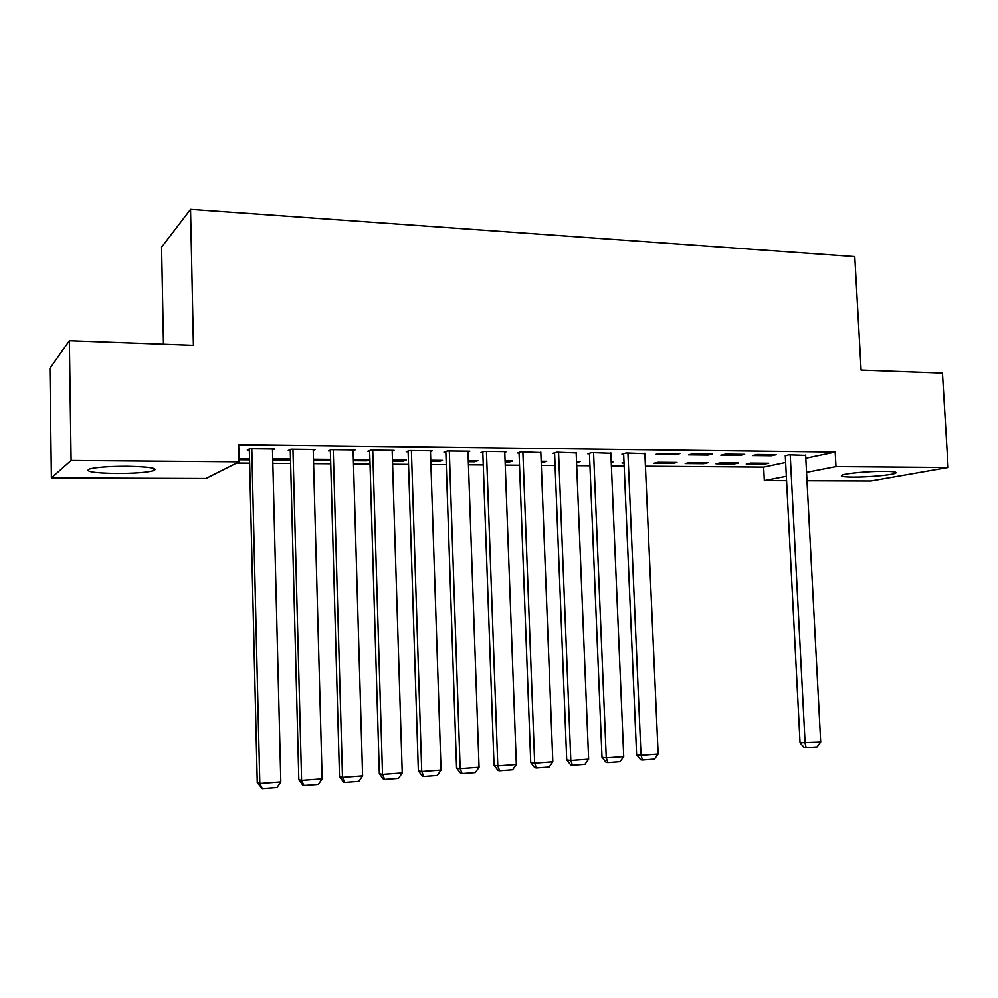 <?xml version="1.0" encoding="UTF-8"?>
<svg xmlns="http://www.w3.org/2000/svg" width="998" height="998" viewBox="0 0 998 998"><rect width="100%" height="100%" fill="white"/><g stroke="black" fill="none" stroke-linecap="round" stroke-linejoin="round"><path stroke-width="1.5" d="M126.996 466.316C149.438 466.802 158.395 468.262 153.854 470.694C146.943 472.541 134.493 473.489 116.517 473.539C93.899 473.127 84.78 471.655 89.171 469.135C96.195 467.289 108.794 466.353 126.996 466.316M884.715 471.393C893.909 471.518 897.514 472.141 895.518 473.277C892 475.123 867.948 477.294 852.991 477.156C843.584 477.056 839.892 476.42 841.913 475.26C845.281 473.451 869.62 471.218 884.715 471.393M236.626 463.097L249.65 463.197M272.841 463.371L290.618 463.509M313.584 463.696L330.737 463.821M353.504 463.995L370.033 464.12M392.601 464.295L408.531 464.419M430.911 464.594L446.268 464.719M468.449 464.881L483.257 464.993M505.238 465.168L519.521 465.28M541.315 465.442L555.075 465.555M576.694 465.717L589.955 465.817M611.387 465.991L624.162 466.078M645.419 466.253L763.645 467.164L764.318 480.649L786.349 476.345M205.962 478.553L51.397 477.967L71.095 460.515L239.071 461.862L205.962 478.553M71.095 460.515L69.349 340.68L49.9 368.449L51.397 477.967M163.472 344.173L161.576 247.192L190.543 209.331L854.775 256.611L861.087 370.096L942.449 373.127L948.1 467.551L870.83 481.048L806.983 480.811M786.574 480.737L764.318 480.649M290.53 460.228L272.753 460.078M290.505 459.068L272.728 458.905M313.235 450.397L315.218 449.499L290.905 449.225L288.247 450.485L290.281 450.51M366.665 459.741L366.69 460.876L369.609 459.766L353.379 459.629M366.69 460.876L353.404 460.764M392.189 451.133L394.098 450.397L370.769 450.135L367.701 451.358L369.647 451.383M439.195 460.377L439.232 461.5L442.476 460.415L430.762 460.303M439.232 461.5L430.799 461.425M467.987 451.882L469.821 451.258L447.428 451.009L443.973 452.206L445.844 452.231M509.017 461.001L509.055 462.099L512.623 461.039L505.088 460.964M509.055 462.099L505.125 462.062M540.816 452.618L521.056 451.844L517.263 453.017L519.06 453.03M576.57 462.61L580.187 461.625L576.52 461.6M610.851 453.341L591.839 452.655L587.722 453.791L589.456 453.816M624.037 463.084L621.966 463.06L624.012 462.548M679.863 453.653L659.94 453.429L655.536 454.539L675.384 454.764L679.863 453.653M703.74 463.758L708.106 462.76L689.493 462.598L685.202 463.608L703.74 463.758L703.69 462.723M744.695 454.389L725.496 454.177L720.83 455.263L739.955 455.475L744.695 454.389M764.131 464.282L768.722 463.297L750.758 463.134L746.23 464.12L764.131 464.282L764.069 463.259M805.648 455.425L788.657 454.888L785.301 455.974M763.645 467.164L785.638 462.536M805.798 458.294L835.189 452.119L238.672 444.746L239.071 461.862M776.219 454.751L757.37 454.539L752.579 455.612L771.354 455.824L776.219 454.751M734.191 464.02L738.682 463.035L720.394 462.872L715.99 463.87L734.191 464.02L734.141 462.997M712.584 454.028L693.024 453.803L688.483 454.901L707.969 455.125L712.584 454.028M672.739 463.496L676.981 462.486L658.044 462.324L653.865 463.334L672.739 463.496L672.689 462.448M644.858 453.703L626.208 453.042L621.954 454.177L623.65 454.19M611.225 462.386L613.034 461.924L611.213 461.899M576.17 452.98L556.797 452.256L552.842 453.404L554.601 453.429M542.962 461.301L542.999 462.386L546.717 461.338L541.153 461.288M542.999 462.386L541.203 462.373M504.763 452.244L506.56 451.682L484.604 451.433L480.986 452.618L482.82 452.63M474.437 460.689L474.474 461.8L477.88 460.727L468.299 460.639M474.474 461.8L468.336 461.75M430.475 451.508L432.346 450.834L409.492 450.572L406.223 451.795L408.132 451.807M403.279 460.066L403.304 461.188L406.398 460.09L392.464 459.966M403.304 461.188L392.501 461.101M353.117 450.759L355.063 449.961L331.261 449.686L328.392 450.934L330.375 450.946M329.328 459.417L329.365 460.565L330.625 460.041M329.365 460.565L313.497 460.427M330.612 459.417L313.472 459.267M272.504 450.036L274.537 449.038L249.712 448.763L247.267 450.036L249.338 450.061M249.575 459.878L239.021 459.791M249.55 458.706L238.996 458.606M835.189 452.119L835.975 466.652L948.1 467.551M69.349 340.68L193.412 345.296L190.543 209.331M806.546 472.403L835.975 466.652M771.292 454.689L771.354 455.824M739.892 454.339L739.955 455.475M707.906 453.978L707.969 455.125M675.322 453.603L675.384 454.764M805.635 455.088L820.693 742.05L800.047 742.761L804.151 747.539L806.184 747.727L805.112 743.198L790.216 454.913M785.276 455.624L800.047 742.761M820.693 742.05L817.075 746.903L806.184 747.727M644.845 453.254L658.144 754.076L641.015 755.336L636.612 754.812L640.716 759.827L642.487 760.052L641.015 755.336L627.917 453.067M623.625 453.728L636.612 754.812M658.144 754.076L654.463 759.141L642.487 760.052M610.826 452.867L623.725 756.621L606.26 757.906L602.006 757.357L606.11 762.435L607.819 762.659L606.26 757.906L593.573 452.668M589.431 453.317L602.006 757.357M623.725 756.621L620.032 761.736L607.819 762.659M576.158 452.468L588.633 759.216L570.819 760.526L566.727 759.965L570.831 765.079L572.478 765.316L570.819 760.526L558.556 452.269M554.576 452.905L566.727 759.965M588.633 759.216L584.928 764.381L572.478 765.316M540.804 452.069L552.83 761.861L534.666 763.208L530.736 762.609L534.841 767.786L536.413 768.036L534.666 763.208L522.865 451.869M519.035 452.468L530.736 762.609M552.83 761.861L549.125 767.075L536.413 768.036M504.739 451.657L516.328 764.555L497.79 765.928L494.035 765.316L498.127 770.556L499.636 770.805L497.79 765.928L486.45 451.458M482.795 452.019L494.035 765.316M516.328 764.555L512.598 769.832L499.636 770.805M467.962 451.246L479.065 767.312L460.153 768.71L456.573 768.086L460.664 773.363L462.099 773.637L460.153 768.71L449.3 451.034M445.819 451.57L456.573 768.086M479.065 767.312L475.322 772.639L462.099 773.637M430.45 450.809L441.041 770.119L421.742 771.554L418.349 770.893L422.441 776.244L423.801 776.519L421.742 771.554L411.401 450.597M408.107 451.084L418.349 770.893M441.041 770.119L437.299 775.496L423.801 776.519M392.164 450.385L402.231 773.001L382.521 774.448L379.34 773.774L383.407 779.176L384.692 779.463L382.521 774.448L372.728 450.16M369.622 450.597L379.34 773.774M402.231 773.001L398.476 778.428L384.692 779.463M353.092 449.936L362.611 775.92L342.489 777.417L339.507 776.706L343.574 782.17L344.772 782.469L342.489 777.417L333.257 449.711M330.35 450.086L339.507 776.706M362.611 775.92L358.843 781.409L344.772 782.469M313.21 449.487L322.142 778.914L301.596 780.436L298.826 779.712L302.881 785.239L303.991 785.538L301.596 780.436L292.95 449.25M290.256 449.537L298.826 779.712M322.142 778.914L318.362 784.453L303.991 785.538M272.479 449.013L280.812 781.97L259.817 783.53L257.272 782.769L262.349 788.67L259.817 783.53L251.795 448.788M249.313 448.963L257.272 782.769M280.812 781.97L277.02 787.572L262.349 788.67M153.854 470.694L153.817 468.449M895.518 473.277L895.456 472.216"/></g></svg>
